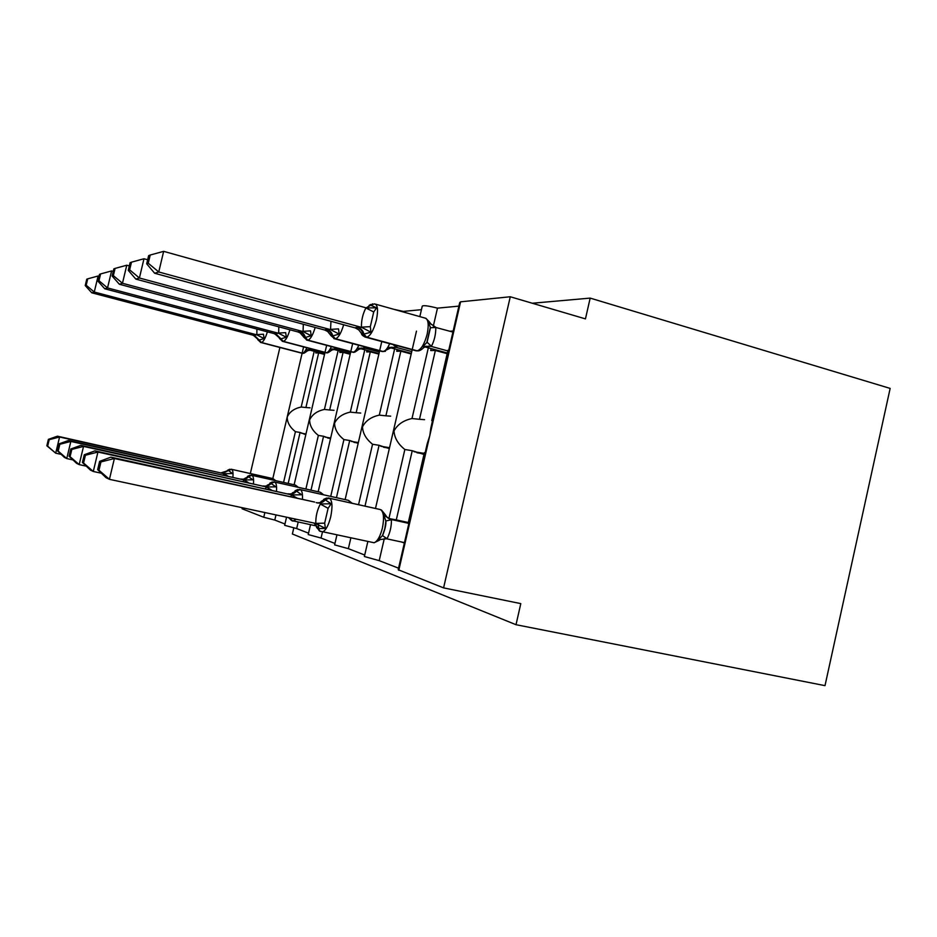 <?xml version="1.0" encoding="UTF-8"?>
<svg xmlns="http://www.w3.org/2000/svg" width="937" height="937" viewBox="0 0 937 937"><rect width="100%" height="100%" fill="white"/><g stroke="black" fill="none" stroke-linecap="round" stroke-linejoin="round"><path stroke-width="1.41" d="M590.169 298.107L585.449 318.885L510.267 296.76L443.588 587.886L520.796 603.615L516.018 624.71L825.005 685.65L890.15 388.41L590.169 298.107L532.321 303.237M431.149 348.587L430.692 350.567L435.354 350.473L419.483 419.307L411.999 418.534L428.326 347.826M428.572 346.725L428.736 346.011M433.304 326.217L437.474 308.144L458.907 306.118M449.772 331.194L453.168 331.019M448.753 350.192L447.98 350.215L431.77 420.584L432.531 420.654M447.172 353.694L435.354 350.473M419.483 419.307L424.555 419.671M388.949 518.442L404.854 449.502C398.026 444.056 394.418 437.86 393.997 430.926C397.511 424.473 403.507 420.338 411.999 418.534M391.807 437.837L412.175 349.759M367.866 541.422L364.376 556.519L379.204 560.654L384.287 538.646M443.588 587.886L398.213 569.731L427.249 443.611L429.79 435.611L430.879 427.834L459.716 302.592L460.594 301.819L510.267 296.76M397.136 349.548L396.738 351.27L400.849 351.188L385.892 415.817L379.298 415.138L394.641 348.869M393.973 309.351L403.32 311.4L421.439 309.678M411.191 353.975L400.849 351.188M385.892 415.817L390.694 416.169M358.555 504.668L372.551 444.243C366.109 439.113 362.76 433.304 362.502 426.803C365.676 420.725 371.275 416.836 379.298 415.138M360.593 432.835L379.626 350.825M336.945 534.851L334.614 544.877L348.365 548.672L350.883 537.815M367.011 350.368L366.648 351.902L370.314 351.82L356.165 412.737L350.297 412.128L364.786 349.782M378.864 354.104L370.314 351.82M356.165 412.737L360.733 413.065M330.726 496.387L343.926 439.582C337.824 434.745 334.708 429.263 334.568 423.149C337.472 417.398 342.708 413.721 350.297 412.128M318.17 491.761L350.754 351.738M310.522 524.685L308.226 534.558L321.051 538.049L322.492 531.829M340.131 351.094L339.815 352.453L343.083 352.382L329.672 409.996L324.425 409.446L338.14 350.567M350.169 354.256L343.083 352.382M329.672 409.996L334.017 410.301M305.884 489.02L318.369 435.424C312.583 430.844 309.667 425.656 309.632 419.881C312.29 414.435 317.221 410.956 324.425 409.446M294.124 484.78L324.975 352.511M286.523 517.329L284.661 525.329L296.666 528.562L298.189 522.05M425.129 452.805L424.379 452.688L408.099 523.408L408.825 523.631M401.235 541.926L404.362 542.991M391.818 519.075L396.292 519.883L412.245 450.709L404.854 449.502M379.204 560.654L398.565 568.185M423.969 454.457L412.245 450.709M396.292 519.883L408.298 522.53M364.997 506.109L379.075 445.309L372.551 444.243M348.365 548.672L364.727 555.032M389.312 448.624L379.075 445.309M336.453 497.664L349.712 440.531L343.926 439.582M321.051 538.049L334.942 543.448M358.157 443.353L349.712 440.531M311.002 490.168L323.558 436.267L318.369 435.424M296.666 528.562L308.542 533.176M330.527 438.692L323.558 436.267M316.003 351.738L315.722 352.956L318.662 352.886L305.907 407.525L301.187 407.033L314.211 351.27M324.53 354.432L318.662 352.886M305.907 407.525L310.065 407.829M242.296 507.842L242.074 508.756L263.765 517.271L274.787 520.058L275.958 515.057M283.571 482.414L295.424 431.688L300.086 432.449L288.186 483.445M301.187 407.033C294.323 408.462 289.674 411.765 287.226 416.953C287.179 422.423 289.92 427.331 295.424 431.688M274.787 520.058L284.965 524.017M305.837 434.534L300.086 432.449M419.835 316.612L422.224 306.282C422.833 305.099 427.916 305.72 437.474 308.144M250.331 473.536L279.894 347.463M293.785 527.929L292.379 533.996L516.018 624.71M49.192 439.687L48.384 439.348L46.85 445.778L47.646 446.141L49.192 439.687L59.57 437.005L224.201 473.689L57.462 436.185L59.57 437.005L55.705 453.18L61.221 454.375M223.229 474.918L223.931 473.63M47.646 446.141L55.705 453.18L46.85 445.778M224.728 472.353L231.146 469.226L272.925 478.62M221.202 472.822L228.499 470.479L232.423 473.536L224.201 473.689M48.384 439.348L57.462 436.185M99.053 276.251L98.104 276.005L94.262 292.039L91.779 292.812L252.756 335.118L256.843 334.837L256.914 329.063M86.192 285.235L87.727 278.839L86.754 279.203L85.232 285.574L86.192 285.235L94.262 292.039L256.574 334.767M313.602 349.524L309.046 349.852M324.916 352.745L313.473 349.735M324.624 354.01L308.941 349.888M256.562 334.626L263.461 334.216L264.117 338.585L259.151 340.061L261.294 342.45L302.499 353.202C303.822 353.003 305.286 351.188 306.879 347.744M267.385 331.839C265.358 338.304 263.391 341.853 261.458 342.473L253.154 335.095L253.822 334.802L259.151 340.061L253.669 334.767M257.757 339.674L260.802 342.473L302.499 353.202C303.049 353.788 304.56 353.097 307.031 351.117L306.516 349.724L313.216 349.665M252.756 335.118L255.801 336.734M256.843 334.837L264.117 338.585M85.232 285.574L91.779 292.812M98.104 276.005L87.727 278.839M59.839 444.267L58.937 443.88L57.309 450.685L58.199 451.107L59.839 444.267L70.849 441.432L244.252 479.978L68.483 440.495L70.849 441.432L66.75 458.556L72.969 459.915M243.175 481.372L243.96 479.908M58.199 451.107L66.75 458.556L64.442 457.432L57.309 450.685M244.756 478.444L251.409 475.211L295.249 485.05M240.961 479.03C243.819 479.533 246.208 478.655 248.141 476.406L252.92 479.814L244.252 479.978M58.937 443.88L68.483 440.495M71.821 449.42L70.814 448.975L69.08 456.214L70.088 456.682L71.821 449.42L83.534 446.399L266.694 487.017L80.875 445.356L83.534 446.399L79.188 464.611L86.263 466.146M265.511 488.599L266.389 486.947M70.088 456.682L79.188 464.611L76.576 463.335L69.08 456.214M267.162 485.237L274.061 481.899L320.185 492.241M263.063 485.963C266.073 486.502 268.591 485.565 270.629 483.176L275.876 486.842L266.694 487.017M70.814 448.975L80.875 445.356M85.408 455.253L84.26 454.761L82.421 462.468L83.569 463.007L85.408 455.253L97.928 452.044L291.993 494.959L94.895 450.861L97.928 452.044L93.29 471.475L101.407 473.232M290.681 496.774L291.676 494.888M83.569 463.007L93.29 471.475L90.327 470.034L82.421 462.468M292.379 492.885L299.582 489.442L347.627 500.159M287.964 493.787C291.138 494.338 293.796 493.342 295.963 490.801L301.737 494.759L291.993 494.959M84.26 454.761L94.895 450.861M378.431 539.712L380.176 539.536L379.11 540.356L378.431 539.712L382.472 535.566L384.92 528.48L385.845 521.195L384.029 515.455L385.013 514.343L381.441 510.009L379.298 509.295M320.969 501.541L324.694 499.444L331.124 503.755L328.114 508.322L326.381 515.76L324.67 523.127L325.397 528.374L317.901 528.644L314.235 523.268M100.95 461.929L99.627 461.367L97.659 469.624L98.971 470.245L100.95 461.929L114.384 458.509L314.668 502.068L110.906 457.139L114.384 458.509L109.43 479.334L315.792 523.432C315.652 516.603 317.151 510.138 320.302 504.047L320.384 503.895M98.971 470.245L109.43 479.334L106.022 477.671L97.659 469.624M325.397 528.374L315.804 523.607M408.263 522.705L388.246 518.29M389.195 518.817L391.42 519.707C391.537 526.395 390.073 532.731 387.04 538.716L380.176 539.536M408.134 523.233L391.408 519.543M404.456 542.617L386.958 538.869M384.029 515.455L391.092 519.473M320.723 503.965L331.124 503.755M99.627 461.367L110.906 457.139M113.248 271.379L111.597 270.934L107.532 287.917L104.757 288.783L274.096 333.619L278.652 333.291L278.804 326.826M98.971 280.713L100.599 273.932L99.509 274.342L97.893 281.088L98.971 280.713L107.532 287.917L278.371 333.221M338.398 348.459L333.256 349.185M350.602 352.382L338.058 349.044M350.274 353.788L333.127 349.243M278.359 333.08L285.668 332.647L286.324 337.261L280.948 338.819L283.208 341.337L326.427 352.699C327.95 352.476 329.601 350.438 331.382 346.596M289.931 329.789C287.753 336.805 285.574 340.658 283.384 341.373L274.529 333.619L275.326 333.279L280.948 338.819L275.162 333.232M279.367 338.386L282.646 341.373L326.427 352.699C326.849 353.378 328.489 352.617 331.323 350.426L330.808 349.032L337.788 348.974M274.096 333.619L277.375 335.399M278.652 333.291L286.324 337.261M97.893 281.088L104.757 288.783M111.597 270.934L100.599 273.932M129.318 265.909L126.776 265.218L122.466 283.267L119.339 284.239L297.943 331.932L303.061 331.569L303.319 324.249M113.354 275.619L115.075 268.415L113.845 268.884L112.135 276.052L113.354 275.619L122.466 283.267L302.756 331.499M366.098 347.205L365.512 348.283L360.3 348.447M379.356 351.984L365.512 348.283M378.981 353.577L360.124 348.529M302.756 331.347L310.522 330.878L311.178 335.774L305.321 337.437L307.699 340.108L353.144 352.148C354.924 351.879 356.81 349.571 358.789 345.249M299.828 331.475L299.992 331.522C302.815 332.471 304.595 334.45 305.321 337.437L303.412 336.711M315.183 327.458C312.841 335.106 310.416 339.323 307.898 340.143L353.144 352.148C353.401 352.909 355.182 352.078 358.461 349.642L357.946 348.259L365.231 348.201M297.943 331.932L300.086 332.893L303.412 336.699M303.061 331.569L311.178 335.774M112.135 276.052L119.339 284.239M126.776 265.218L115.075 268.415M147.648 259.76L143.982 258.753L139.402 277.996L135.83 279.109L324.776 330.035L330.562 329.637L330.948 321.286M129.646 269.844L131.485 262.173L130.091 262.7L128.264 270.336L129.646 269.844L139.402 277.996L330.246 329.543M397.276 345.718L396.386 347.416L390.706 347.615M411.753 351.562L396.386 347.416M411.331 353.378L390.46 347.744M330.234 329.391L338.526 328.887L339.182 334.099L332.776 335.879L335.27 338.725L383.174 351.527C385.271 351.199 387.438 348.576 389.663 343.668M326.978 329.543L327.154 329.59C330.129 330.609 332.003 332.705 332.776 335.879L330.55 335.048L327.622 331.464L324.776 330.035M343.668 324.752C341.138 333.15 338.409 337.812 335.493 338.749L383.174 351.527L388.996 348.751L388.468 347.393L396.082 347.334M330.562 329.637L339.182 334.099M128.264 270.336L135.83 279.109M143.982 258.753L131.485 262.173M366.496 307.746L370.642 305.157L376.627 307.816L373.722 311.974L370.314 326.638L370.97 332.202L363.907 334.111L366.543 337.144L417.176 350.813C421.181 349.595 424.52 344.02 427.19 334.087C429.099 324.155 428.279 318.791 424.73 317.994L375.714 304.22M365.98 307.816L163.659 251.35L158.751 271.976L154.664 273.253L354.865 327.809L361.436 327.165C361.307 320.313 362.795 313.907 365.898 307.957L376.627 307.816M148.269 263.25L150.225 255.028L148.632 255.637L146.687 263.812L148.269 263.25L158.751 271.976L361.448 327.341M452.922 332.085L435.775 327.458C435.881 334.169 434.428 340.447 431.43 346.292L425.14 346.678M447.816 350.93L431.348 346.432M447.336 353.003L424.812 346.866M366.449 307.945L370.642 305.157L374.507 303.893C377.752 304.607 378.384 309.995 376.405 320.044C373.711 330.14 370.513 335.844 366.8 337.179L417.176 350.813C418.991 351.188 421.123 350.157 423.594 347.732L423.067 346.397L427.108 342.204L430.434 327.763L428.619 322.363L435.764 327.294M357.77 327.341L357.969 327.4C361.108 328.477 363.087 330.726 363.907 334.111L361.295 333.174L358.695 329.824L355.193 327.891M428.619 322.363L429.521 322.059L425.855 318.252M431.032 346.35L423.067 346.397M361.776 327.435L370.97 332.202M146.687 263.812L154.664 273.253M163.659 251.35L150.225 255.028M398.787 570.293L460.594 301.819M263.765 517.271L264.843 512.668M272.808 478.584L302.124 353.214M302.147 353.12L303.6 346.889M303.939 434.089L305.872 434.405M327.575 437.989L330.574 438.481M353.94 442.346L358.227 443.049M383.514 447.23L389.417 448.202M416.93 452.747L424.098 453.93M231.146 469.226L272.597 478.526M221.647 472.962L231.603 469.355C232.833 469.917 233.266 472.482 232.915 477.074M274.365 480.353L273.1 478.678L275.724 480.658M223.861 473.747L227.679 475.902M260.392 342.368L301.901 353.214L304.443 352.991M307.137 350.684L312.033 349.946M254.431 334.802L255.696 334.732M254.15 334.732L256.937 334.86M251.198 475.176L294.909 484.956M241.465 479.182C244.323 479.697 246.712 478.819 248.656 476.558L251.912 475.364C253.306 475.973 253.822 478.737 253.47 483.656M296.924 487.017L295.471 485.12L298.353 487.334M243.889 480.037L248.223 482.485M273.803 481.852L319.822 492.136M263.625 486.151C266.635 486.678 269.165 485.741 271.203 483.34L274.646 482.075C276.216 482.766 276.825 485.753 276.485 491.035M322.141 494.478L320.454 492.323L323.628 494.806M266.319 487.076L271.285 489.887M296.115 519.379L292.894 521.113L289.58 518.138L292.098 520.843M299.243 489.383L348.224 500.311M288.596 493.986C291.782 494.549 294.441 493.541 296.607 490.988L300.238 489.629C302.03 490.402 302.768 493.658 302.44 499.374M350.532 502.888L348.552 500.417L352.089 503.228M291.594 495.017L297.357 498.25M374.05 542.734L374.121 542.757C377.494 541.317 380.258 536.409 382.413 528.035C384.381 517.751 383.702 511.602 380.375 509.576L329.274 498.215C332.284 500.182 332.776 506.378 330.714 516.802C328.536 525.306 325.877 530.319 322.75 531.829L320.079 531.197L314.68 523.361M318.838 528.972L318.147 524.333M371.427 542.183L372.903 542.5M328.055 497.922L379.965 509.459M316.214 502.654C319.576 503.239 322.398 502.173 324.694 499.444L329.274 498.215L325.432 499.667C323.136 502.396 320.302 503.474 316.94 502.888M318.521 524.497L314.668 523.572L319.353 530.928L320.595 531.513M382.472 535.566L387.04 538.716M385.833 520.995L391.42 519.707M315.792 523.432L324.67 523.127M320.302 504.047L328.114 508.322M282.166 341.244L325.748 352.722L328.465 352.488M325.069 352.535L325.748 352.722M338.128 348.927L336.805 348.037M331.429 349.958L336.406 349.278M276.005 333.279L277.446 333.197M275.712 333.197L278.757 333.326M306.493 339.99L352.382 352.16L355.275 351.914M351.574 351.949L352.382 352.16M303.506 336.957L307.078 340.143L304.712 337.472C303.975 334.486 302.194 332.518 299.383 331.569L298.774 332.213M365.582 348.154L363.205 346.432M358.566 349.15L363.626 348.529M298.235 331.675L298.821 331.639M300.133 331.569L301.784 331.475M299.208 331.522L303.166 331.604M333.853 338.585L382.308 351.539L385.423 351.27M381.336 351.281L382.308 351.539M330.656 335.341L334.579 338.761L332.073 335.926C331.3 332.752 329.437 330.656 326.463 329.637L325.42 330.246M396.456 347.276L393.025 344.57M389.089 348.224L394.196 347.686M325.151 329.754L325.795 329.719M327.318 329.637L329.227 329.531M326.287 329.59L330.679 329.66M372.657 303.857L366.168 307.875M364.868 336.98L416.18 350.836L419.542 350.543M414.986 350.52L416.18 350.836M361.424 333.502C361.612 334.919 363.052 336.149 365.746 337.191L363.111 334.158C362.303 330.773 360.323 328.536 357.184 327.458L355.744 328.067M435.775 327.458L430.434 327.763M431.43 346.292L427.108 342.204M423.665 347.17L428.806 346.725M355.673 327.587L356.376 327.552M356.985 327.4L361.905 327.47M373.722 311.974L365.898 307.957M370.314 326.638L361.436 327.165M375.491 508.44L391.807 437.848M345.121 499.597L360.604 432.835M325.01 352.347L326.65 345.331M350.801 351.551L352.652 343.598M379.672 350.614L381.781 341.525M412.221 349.513L416.473 331.124M301.55 433.245L305.966 433.972M325.08 437.11L330.679 438.036M351.316 441.421L358.344 442.569M380.75 446.258L389.534 447.699M414.013 451.716L424.215 453.391M227.433 470.339L229.706 469.25M307.031 351.117L310.487 349.419M247.45 476.383L249.886 475.246M269.844 483.141L272.456 481.946M315.874 525.833L291.594 520.527L288.748 517.798M295.038 490.754L297.872 489.489M384.849 528.491L382.554 535.671C385.142 529.112 386.231 524.275 385.845 521.195L384.849 528.491M316.554 527.39L320.079 531.197L374.121 542.757L379.098 540.356M323.616 499.386L326.708 498.051M385.013 514.343L387.332 517.657M331.323 350.426L334.603 348.74M358.461 349.642L361.541 347.99M388.996 348.751L391.842 347.158M369.073 305.439L370.619 304.502M426.745 342.883L430.411 327.048L426.745 342.883M431.243 324.483L429.521 322.059M423.594 347.721L426.171 346.21"/></g></svg>
